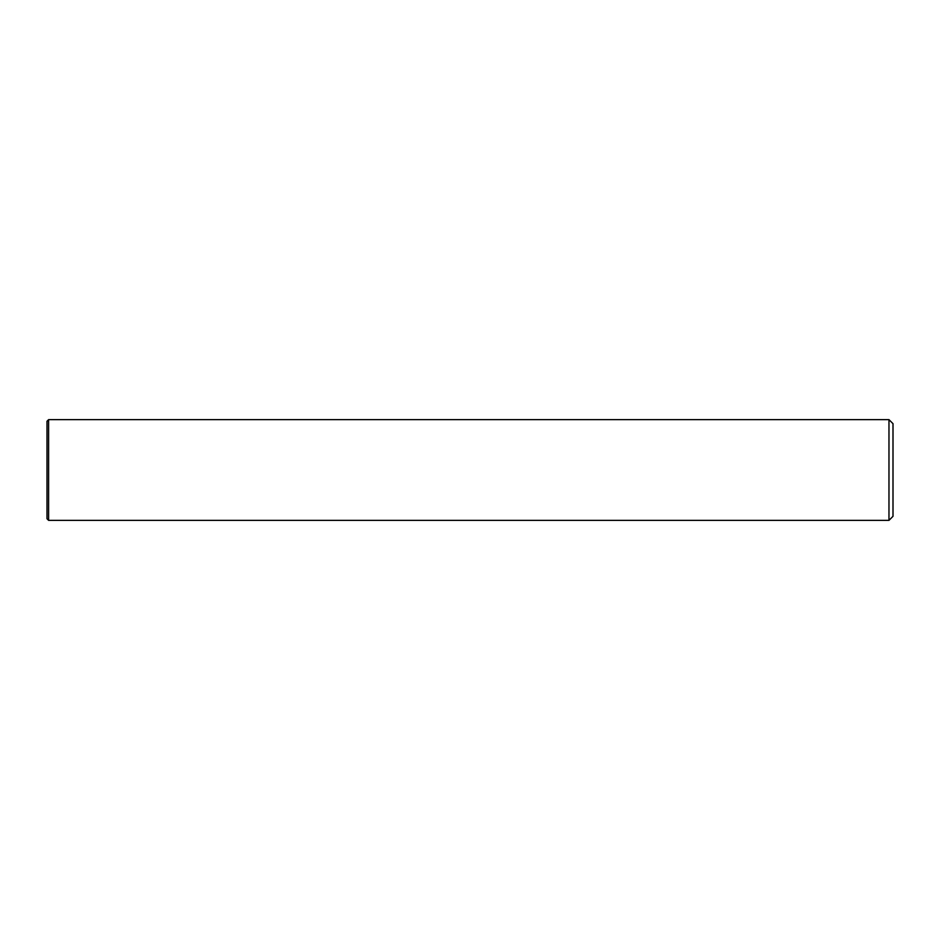 <?xml version="1.0" encoding="UTF-8"?>
<svg xmlns="http://www.w3.org/2000/svg" width="940" height="940" viewBox="0 0 940 940"><rect width="100%" height="100%" fill="white"/><g stroke="black" fill="none" stroke-linecap="round" stroke-linejoin="round"><path stroke-width="1.41" d="M47 421.249L47 518.751L48.61 520.361L48.61 419.639L47 421.249M888.97 419.639L893 423.67L893 516.33L888.97 520.361L888.97 419.639L48.61 419.639M888.97 520.361L48.61 520.361"/></g></svg>

